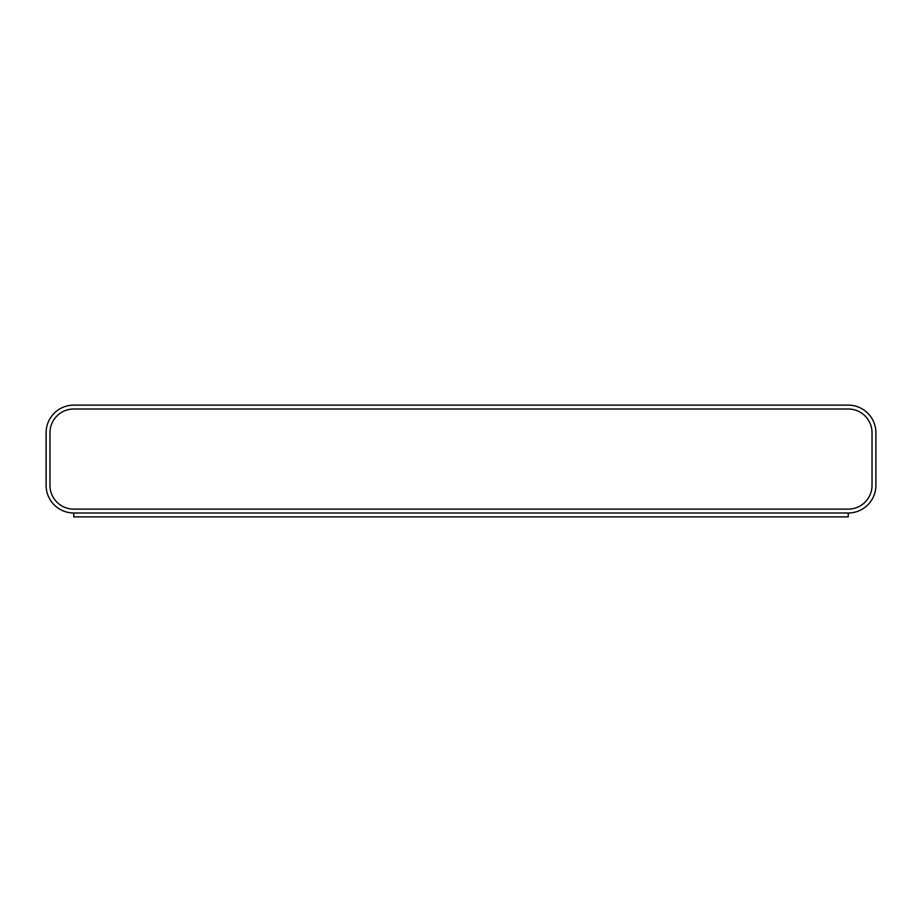 <?xml version="1.0" encoding="UTF-8"?>
<svg xmlns="http://www.w3.org/2000/svg" width="922" height="922" viewBox="0 0 922 922"><rect width="100%" height="100%" fill="white"/><g stroke="black" fill="none" stroke-linecap="round" stroke-linejoin="round"><path stroke-width="1.38" d="M848.24 513.001L848.24 516.873L73.76 516.873L73.76 513.001L848.24 513.001A27.66 27.66 0 0 0 875.9 485.341L875.9 432.787A27.66 27.66 0 0 0 848.24 405.127L73.76 405.127A27.66 27.66 0 0 0 46.1 432.787L46.1 485.341A27.66 27.66 0 0 0 73.76 513.001M73.76 408.999L848.24 408.999A23.788 23.788 0 0 1 872.028 432.787L872.028 485.341A23.788 23.788 0 0 1 848.24 509.128L73.76 509.128A23.788 23.788 0 0 1 49.972 485.341L49.972 432.787A23.788 23.788 0 0 1 73.76 408.999"/></g></svg>
